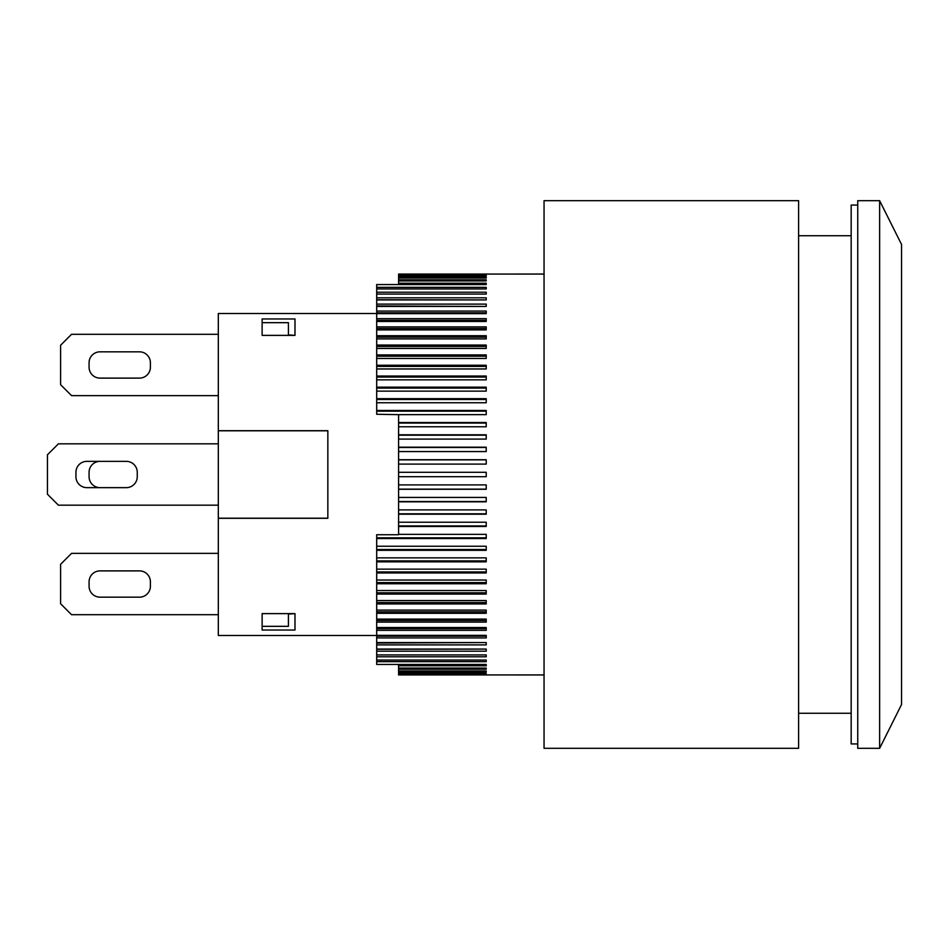 <?xml version="1.0" encoding="UTF-8"?>
<svg xmlns="http://www.w3.org/2000/svg" width="949" height="949" viewBox="0 0 949 949"><rect width="100%" height="100%" fill="white"/><g stroke="black" fill="none" stroke-linecap="round" stroke-linejoin="round"><path stroke-width="1.42" d="M857.742 743.945L851.17 743.945L851.17 205.055L857.742 205.055M544.05 274.059L398.592 274.071L398.592 284.558M398.592 664.442L398.592 674.929L544.05 674.941M398.592 674.395L486.22 674.395L398.592 674.668M486.22 274.605L398.592 274.605M398.592 274.332L486.22 274.332M486.22 275.934L398.592 275.934M398.592 275.376L486.22 275.376M486.22 278.033L486.22 277.215L486.22 278.033L398.592 278.033M398.592 277.215L486.22 277.215M398.592 414.654L376.694 414.262L376.694 410.478L486.22 410.478L486.22 414.654L398.592 414.654L398.592 534.738L376.694 534.738L376.694 537.846L486.22 537.846M376.694 402.756L376.694 398.687L486.22 398.687L486.22 402.756L376.694 402.756L376.694 410.478M376.694 391.142L376.694 387.18L486.22 387.18L486.22 391.142L376.694 391.142L376.694 398.687M376.694 379.861L376.694 376.029L486.22 376.029L486.22 379.861L376.694 379.861L376.694 387.18M376.694 368.959L376.694 365.258L486.22 365.258L486.22 368.959L376.694 368.959L376.694 376.029M376.694 358.461L376.694 354.926L486.22 354.926L486.22 358.461L376.694 358.461L376.694 365.258M376.694 348.437L376.694 345.056L486.22 345.056L486.22 348.437L376.694 348.437L376.694 354.926M376.694 338.9L376.694 335.709L486.22 335.709L486.22 338.9L376.694 338.9L376.694 345.056M376.694 329.896L376.694 326.895L486.22 326.895L486.22 329.896L376.694 329.896L376.694 335.709M376.694 321.462L376.694 318.674L486.22 318.674L486.22 321.462L376.694 321.462L376.694 326.895M376.694 313.644L376.694 311.07L486.22 311.07L486.22 313.644L376.694 313.644L376.694 318.674M376.694 306.444L376.694 304.107L486.22 304.107L486.22 306.444L376.694 306.444L376.694 311.07M376.694 299.92L376.694 297.808L486.22 297.808L486.22 299.92L376.694 299.92L376.694 304.107M376.694 294.083L376.694 292.221L486.22 292.221L486.22 294.083L376.694 294.083L376.694 297.808M376.694 288.959L376.694 287.345L486.22 287.345L486.22 288.959L376.694 288.959L376.694 292.221M398.592 283.205L486.22 283.205L486.22 284.558L376.694 284.558L376.694 287.345M398.592 279.825L486.22 279.825L486.22 280.916L398.592 280.916M398.592 472.305L486.22 472.305L486.22 476.695L398.592 476.695M398.592 484.903L486.22 484.903L486.22 489.269L398.592 489.269M398.592 489.138L486.22 489.138M398.592 497.442L486.22 497.442L486.22 501.796L398.592 501.796M398.592 501.523L486.22 501.523M398.592 509.91L486.22 509.91L486.22 514.204L398.592 514.204M398.592 513.8L486.22 513.8M398.592 522.223L486.22 522.223L486.22 526.47L398.592 526.47M398.592 525.924L486.22 525.924M398.592 534.346L486.22 534.346L486.22 538.522L376.694 538.522L376.694 546.244L486.22 546.244L486.22 550.313L376.694 550.313L376.694 557.858L486.22 557.858L486.22 561.82L376.694 561.82L376.694 569.139L486.22 569.139L486.22 572.971L376.694 572.971L376.694 580.041L486.22 580.041L486.22 583.742L376.694 583.742L376.694 590.539L486.22 590.539L486.22 594.074L376.694 594.074L376.694 600.563L486.22 600.563L486.22 603.944L376.694 603.944L376.694 610.1L486.22 610.1L486.22 613.291L376.694 613.291L376.694 619.104L486.22 619.104L486.22 622.105L376.694 622.105L376.694 627.538L486.22 627.538L486.22 630.326L376.694 630.326L376.694 635.356L486.22 635.356L486.22 637.93L376.694 637.93L376.694 642.556L486.22 642.556L486.22 644.893L376.694 644.893L376.694 649.08L486.22 649.08L486.22 651.192L376.694 651.192L376.694 654.917L486.22 654.917L486.22 656.779L376.694 656.779L376.694 660.041L486.22 660.041L486.22 661.655L376.694 661.655L376.694 664.442L486.22 664.442L486.22 665.795L398.592 665.795M398.592 668.084L486.22 668.084L486.22 669.175L398.592 669.175M398.592 670.967L486.22 670.967L486.22 671.785L398.592 671.785M398.592 673.066L486.22 673.066L398.592 673.624M398.592 422.53L486.22 422.53L486.22 426.777L398.592 426.777M398.592 434.796L486.22 434.796L486.22 439.09L398.592 439.09M398.592 447.204L486.22 447.204L486.22 451.558L398.592 451.558M398.592 459.731L486.22 459.731L486.22 464.097L398.592 464.097M376.694 561.82L376.694 557.858M376.694 560.895L486.22 560.895M398.592 435.2L486.22 435.2M376.694 388.105L486.22 388.105M376.694 346.444L486.22 346.444M376.694 312.826L486.22 312.826L486.22 313.644M376.694 651.192L376.694 649.08M376.694 649.282L486.22 649.08M376.694 622.105L376.694 619.104M376.694 620.516L486.22 620.516L486.22 619.104M376.694 583.742L376.694 582.579L486.22 582.579M376.694 582.579L376.694 580.041M376.694 594.074L376.694 592.793L486.22 592.793M376.694 592.793L376.694 590.539M376.694 630.326L376.694 627.538M376.694 628.653L486.22 628.653L486.22 627.538M376.694 656.779L376.694 654.917M486.22 671.785L486.22 670.967M376.694 320.347L486.22 320.347L486.22 321.462M376.694 356.207L486.22 356.207M376.694 399.482L486.22 399.482M398.592 447.477L486.22 447.477M376.694 550.313L376.694 549.518L486.22 549.518M376.694 549.518L376.694 546.244M398.592 423.076L486.22 423.076M376.694 377.073L486.22 377.073M376.694 337.192L486.22 337.192M376.694 305.946L486.22 306.444M376.694 644.893L376.694 643.054L486.22 642.556M376.694 613.291L376.694 610.1M376.694 611.808L486.22 611.808M376.694 572.971L376.694 569.139M376.694 571.927L486.22 571.927M376.694 603.944L376.694 600.563M376.694 602.556L486.22 602.556M376.694 637.93L376.694 636.174L486.22 636.174L486.22 635.356M376.694 636.174L376.694 635.356M376.694 661.655L376.694 660.041M376.694 299.718L486.22 299.92M376.694 328.484L486.22 328.484L486.22 329.896M376.694 366.421L486.22 366.421M376.694 411.154L486.22 411.154M398.592 459.862L486.22 459.862M376.694 538.522L376.694 537.846M798.595 200.678L798.595 748.322L544.05 748.322L544.05 200.678L798.595 200.678M879.64 474.5L879.64 748.322L901.55 704.514L901.55 244.486L879.64 200.678L879.64 474.5M879.64 200.678L857.742 200.678L857.742 748.322L879.64 748.322M137.261 472.305A10.949 10.949 0 0 0 126.312 461.356A10.949 10.949 0 0 1 137.261 472.305L137.261 476.695A10.949 10.949 0 0 1 126.312 487.644L86.881 487.644A10.949 10.949 0 0 1 75.932 476.695L75.932 472.305A10.949 10.949 0 0 1 86.881 461.356L126.312 461.356M126.312 487.644A10.949 10.949 0 0 0 137.261 476.695M139.456 378.117A10.949 10.949 0 0 0 150.405 367.168L150.405 362.779A10.949 10.949 0 0 0 139.456 351.83L100.025 351.83A10.949 10.949 0 0 0 89.076 362.779L89.076 367.168A10.949 10.949 0 0 0 100.025 378.117L139.456 378.117M100.025 461.356A10.949 10.949 0 0 0 89.076 472.305L89.076 476.695A10.949 10.949 0 0 0 100.025 487.644M89.076 586.221A10.949 10.949 0 0 0 100.025 597.17L139.456 597.17A10.949 10.949 0 0 0 150.405 586.221L150.405 581.832A10.949 10.949 0 0 0 139.456 570.883L100.025 570.883A10.949 10.949 0 0 0 89.076 581.832L89.076 586.221M218.317 443.835L58.399 443.835L47.45 454.785L47.45 494.215L58.399 505.165L218.317 505.165M218.317 553.362L71.543 553.362L60.594 564.311L60.594 603.742L71.543 614.691L218.317 614.691M218.317 334.309L71.543 334.309L60.594 345.258L60.594 384.689L71.543 395.638L218.317 395.638M327.844 518.308L218.317 518.308L218.317 430.692L327.844 430.692M288.413 335.377L288.413 322.672L262.126 322.672M262.126 626.328L288.413 626.328L288.413 613.623M262.126 335.377L262.126 318.971L294.985 318.971L294.985 335.377L262.126 335.377M218.317 518.201L327.844 518.201L327.844 430.799L218.317 430.799L327.844 430.799M262.126 613.623L294.985 613.623L294.985 630.029L262.126 630.029L262.126 613.623M288.413 614.098L294.985 613.623M294.985 335.377L288.413 334.902M376.694 635.51L218.317 635.51L218.317 518.308M218.317 430.692L218.317 313.49L376.694 313.49M851.17 235.732L798.595 235.732M851.17 713.268L798.595 713.268"/></g></svg>
